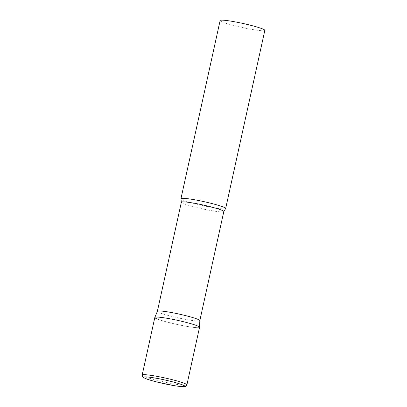 <?xml version="1.0" encoding="UTF-8"?>
<svg xmlns="http://www.w3.org/2000/svg" width="407" height="407" viewBox="0 0 407 407"><rect width="100%" height="100%" fill="white"/><g stroke="black" fill="none" stroke-linecap="round" stroke-linejoin="round"><path stroke-width="0.31" stroke-dasharray="2.04 1.53" d="M154.833 317.455A22.894 2.055 -167.6 0 0 187.072 326.414A22.894 2.055 -167.6 0 0 199.552 327.289M199.827 320.64L199.827 320.624A21.734 1.954 12.4 0 1 199.827 320.64A21.734 1.954 12.4 0 1 183.211 318.93A21.734 1.954 12.4 0 1 159.554 312.703A21.734 1.954 12.4 0 1 157.372 311.309L157.377 311.294M199.557 327.253A22.894 2.055 12.4 0 1 182.224 325.519A22.894 2.055 12.4 0 1 157.133 318.93M225.575 208.649A22.894 2.055 12.4 0 1 207.392 206.568A22.894 2.055 12.4 0 1 183.242 200.163A22.894 2.055 12.4 0 1 180.967 198.845M264.83 30.372A22.894 2.055 12.4 0 1 247.329 28.571A22.894 2.055 12.4 0 1 222.41 22.014A22.894 2.055 12.4 0 1 220.116 20.538M142.17 375.061A22.894 2.055 -167.6 0 0 174.41 384.015A22.894 2.055 -167.6 0 0 186.884 384.89M223.809 211.559A21.734 1.954 12.4 0 1 207.194 209.844A21.734 1.954 12.4 0 1 183.537 203.622A21.734 1.954 12.4 0 1 181.354 202.223"/><path stroke-width="0.61" d="M186.884 384.89L199.552 327.289A22.894 2.055 -167.6 0 0 167.308 318.33A22.894 2.055 -167.6 0 0 154.833 317.455L142.17 375.061C142.735 376.999 141.117 376.47 145.798 378.668C149.506 380.077 154.304 381.354 157.056 382.041L173.311 385.5C185.485 387.52 185.353 386.426 186.065 386.121L186.884 384.89A22.894 2.055 -167.6 0 0 154.645 375.931A22.894 2.055 -167.6 0 0 142.17 375.061M199.827 320.624L223.809 211.559A21.734 1.954 12.4 0 0 221.627 210.16A21.734 1.954 12.4 0 0 197.97 203.932A21.734 1.954 12.4 0 0 181.354 202.223L157.377 311.294A21.734 1.954 12.4 0 1 157.382 311.279A21.734 1.954 12.4 0 1 174.15 313.049A21.734 1.954 12.4 0 1 197.644 319.241A21.734 1.954 12.4 0 1 199.827 320.609L199.557 327.253A22.894 2.055 12.4 0 0 197.253 325.814A22.894 2.055 12.4 0 0 172.507 319.292A22.894 2.055 12.4 0 0 154.843 317.424A22.894 2.055 12.4 0 0 157.133 318.93M181.354 202.223L180.967 198.845A22.894 2.055 12.4 0 1 180.947 198.692A22.894 2.055 12.4 0 1 198.448 200.493A22.894 2.055 12.4 0 1 223.367 207.051A22.894 2.055 12.4 0 1 225.661 208.521A22.894 2.055 12.4 0 1 225.575 208.649L223.809 211.559M180.947 198.692L220.116 20.538A22.894 2.055 12.4 0 1 237.617 22.344A22.894 2.055 12.4 0 1 262.535 28.897A22.894 2.055 12.4 0 1 264.83 30.372L225.661 208.521M155.042 378.037A21.062 1.893 -167.6 0 0 145.681 378.586A21.062 1.893 -167.6 0 0 173.229 385.475A21.062 1.893 -167.6 0 0 182.59 384.925A21.062 1.893 -167.6 0 0 155.042 378.037M157.382 311.279L154.843 317.424"/></g></svg>
